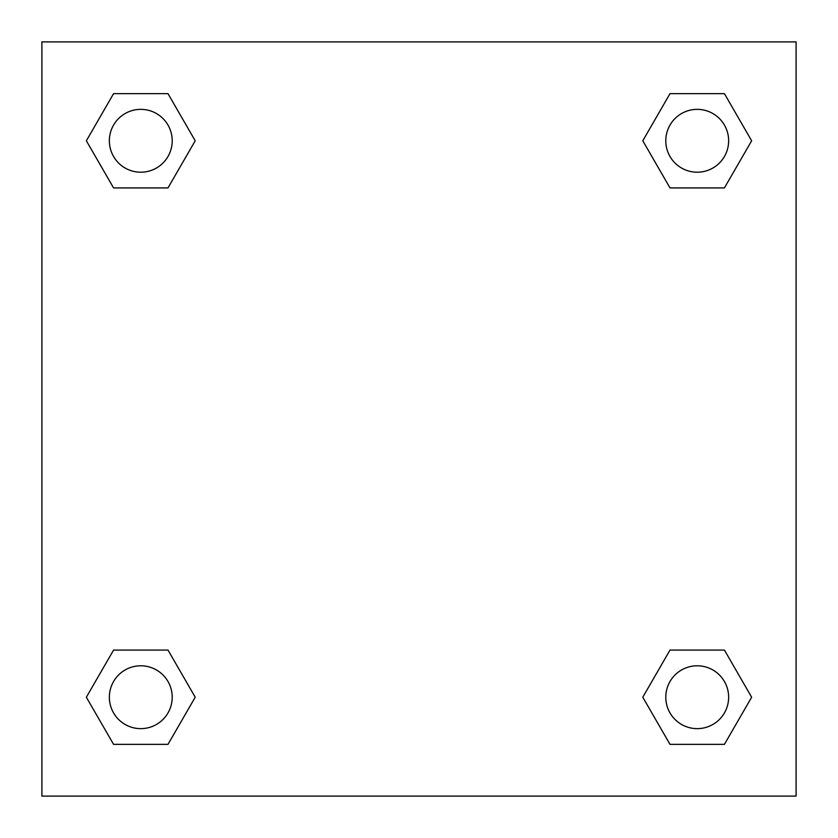 <?xml version="1.0" encoding="UTF-8"?>
<svg xmlns="http://www.w3.org/2000/svg" width="838" height="838" viewBox="0 0 838 838"><rect width="100%" height="100%" fill="white"/><g stroke="black" fill="none" stroke-linecap="round" stroke-linejoin="round"><path stroke-width="1.26" d="M724.43 187.922L670.002 187.922L724.43 187.922L751.644 140.784L724.43 187.922L670.002 187.922L642.788 140.784L670.002 93.647L642.788 140.784M113.57 93.647L167.998 93.647L113.57 93.647L167.998 93.647L195.212 140.784L167.998 187.922L113.57 187.922L167.998 187.922L113.57 187.922L86.356 140.784L113.57 93.647L86.356 140.784M113.57 650.079L167.998 650.079L113.57 650.079L86.356 697.216L113.57 650.079L167.998 650.079L195.212 697.216L167.998 744.354L113.57 744.354L167.998 744.354L113.57 744.354L86.356 697.216M690.009 650.079L670.002 650.079L690.009 650.079L670.002 650.079L642.788 697.216L670.002 650.079L724.43 650.079L670.002 650.079L724.43 650.079L751.644 697.216L724.43 744.354L670.002 744.354L724.43 744.354L670.002 744.354L642.788 697.216M796.1 41.9L41.9 41.9L41.9 796.1L796.1 796.1L796.1 41.9M670.002 93.647L724.43 93.647L670.002 93.647L724.43 93.647L751.644 140.784M728.641 697.216A31.425 31.425 0 0 0 681.504 670.002A31.425 31.425 0 0 0 681.504 724.43A31.425 31.425 0 0 0 728.641 697.216M172.209 697.216A31.425 31.425 0 0 0 125.072 670.002A31.425 31.425 0 0 0 125.072 724.43A31.425 31.425 0 0 0 172.209 697.216M728.641 140.784A31.425 31.425 0 0 0 681.504 113.57A31.425 31.425 0 0 0 681.504 167.998A31.425 31.425 0 0 0 728.641 140.784M172.209 140.784A31.425 31.425 0 0 0 125.072 113.57A31.425 31.425 0 0 0 125.072 167.998A31.425 31.425 0 0 0 172.209 140.784M147.991 650.079L167.998 650.079M690.009 187.922L670.002 187.922M167.998 187.922L147.991 187.922"/></g></svg>
